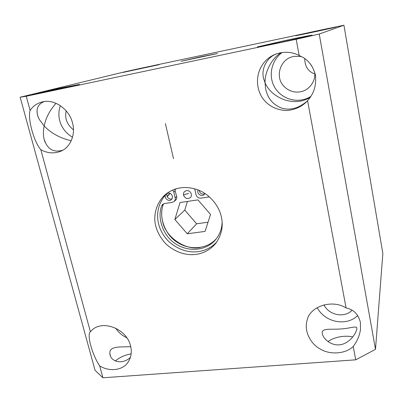 <?xml version="1.0" encoding="UTF-8"?>
<svg xmlns="http://www.w3.org/2000/svg" width="403" height="403" viewBox="0 0 403 403"><rect width="100%" height="100%" fill="white"/><g stroke="black" fill="none" stroke-linecap="round" stroke-linejoin="round"><path stroke-width="0.6" d="M176.67 188.629L174.872 189.591M169.925 193.279L167.079 196.397M60.359 105.657C56.188 117.399 61.024 130.476 72.53 137.257M66.157 110.795C64.576 118.331 67.014 124.683 73.482 129.857M282.11 52.466C270.232 61.432 268.232 78.066 275.491 88.625C283.657 100.705 300.028 103.495 310.753 96.443M301.127 56.46L293.585 56.344L289.545 57.694C279.576 62.42 276.418 76.036 282.105 84.015C288.477 93.31 301.106 94.66 308.814 87.658C313.227 83.34 315.232 78.323 314.834 72.611M317.186 307.62C324.873 322.501 346.63 326.717 357.698 315.494M323.926 304.834C329.085 315.332 344.52 318.315 352.066 310.26M140.173 68.414L123.54 72.102L20.15 97.219L26.26 96.241L296.165 39.277L319.221 34.053L343.925 25.218L140.173 68.414M20.15 97.219L95.058 370.327L102.926 377.782L355.703 359.829L375.49 349.351L382.85 253.472L343.925 25.218M375.49 349.351L319.221 34.053M102.926 377.782L99.692 365.899C109.163 371.868 122.29 370.493 127.65 362.771C131.151 357.834 132.124 352.222 130.552 345.93C126.698 328.385 101.435 318.934 91.038 331.085L90.403 331.79L40.809 149.669C47.353 153.301 53.977 153.835 60.682 151.256C70.162 147.73 75.875 134.577 72.545 122.97C69.12 108.795 53.8 98.251 41.539 102.145C36.628 103.606 32.819 106.352 30.109 110.377L26.26 96.241M299.187 55.549C292.014 51.7 284.12 51.241 275.511 54.173C258.666 60.888 252.278 81.663 262.167 97.607C267.824 105.657 275.904 109.969 286.412 110.543C294.386 109.938 301.031 107.087 306.34 101.999L307.565 100.669C313.922 93.687 316.546 85.184 315.433 75.159C312.98 65.467 307.565 58.929 299.187 55.549L296.165 39.277M346.071 307.957C332.007 298.945 309.68 306.522 307.136 320.264C303.736 330.923 310.552 343.88 320.173 348.983C330.284 355.25 346.016 353.784 353.219 346.444C357.088 341.427 359.521 335.77 360.504 329.478L360.373 322.244C358.257 314.154 353.491 309.393 346.071 307.957L307.565 100.669M355.703 359.829L353.219 346.444M221.363 216.935C219.272 206.331 210.018 194.407 197.944 189.878C185.823 185.697 175.124 187.118 165.845 194.14C157.482 201.132 153.679 212.688 155.084 222.839C156.293 230.289 159.915 237.332 165.94 243.966C181.985 258.489 203.308 258.192 215.801 243.326C221.62 235.02 223.474 226.224 221.363 216.935M352.801 336.948C345.154 335.079 334.208 336.968 327.961 341.583M131.171 353.789C124.436 355.189 119.157 357.597 115.329 361.012M217.524 53.508L200.437 56.888L181.088 61.311L217.524 53.508M311.987 35.288L312.204 35.192C313.106 34.754 298.23 37.716 285.43 40.466L257.371 46.904L282.271 42.038L311.987 35.288M336.037 27.046L336.122 27.006C336.732 26.558 295.056 35.494 295.54 35.691C294.064 36.305 334.676 27.636 336.037 27.046M159.165 64.661L123.197 72.389L159.165 64.661M79.421 84.434L59.231 88.338L32.089 94.619L49.947 91.083L79.421 84.434M130.421 357.401C122.149 365.325 110.296 361.42 109.923 353.844C108.694 345.567 121.172 347.195 130.738 346.691M356.846 328.924C356.136 333.472 349.708 343.195 340.5 344.701C331.014 346.263 322.909 338.505 322.193 333.241C321.78 327.77 330.374 329.755 339.724 329.019C349.587 328.702 356.554 325.372 356.872 328.133L356.846 328.924M312.008 66.288L310.068 63.593M281.138 52.612C271.335 58.591 264.655 72.394 265.083 82.927L263.688 78.807C260.912 69.417 266.393 57.745 276.408 53.841M314.889 74.021C308.219 71.593 304.834 66.465 304.728 58.637M56.037 103.324C49.74 110.387 45.786 117.938 44.169 125.973L39.398 119.58L38.094 116.835L37.096 113.132M43.826 101.667C37.539 104.503 35.63 109.561 38.094 116.835M307.247 101.032C299.011 108.155 290.598 110.553 282.019 108.216C272.821 104.825 267.31 98.05 265.486 87.894L265.083 82.927C268.72 90.937 275.526 96.69 285.51 100.191C294.925 102.694 303.147 101.737 310.169 97.33M62.687 150.259C52.984 152.944 46.683 148.808 43.776 137.851C43.186 133.927 43.317 129.968 44.169 125.973C51.141 133.227 60.163 138.169 71.225 140.803M30.109 110.377C27.454 118.286 33.756 141.73 40.809 149.669M90.403 331.79C86.625 334.364 92.075 354.685 99.692 365.899M115.711 328.183C118.432 332.379 122.119 335.568 126.784 337.754M167.21 193.108C153.518 206.799 154.969 227.614 168.555 241.337C183.954 255.27 204.23 255.376 216.809 241.946M197.923 199.888L210.542 214.456L205.067 231.408L187.284 233.78L174.857 219.479L180.02 202.538L197.923 199.888M208.039 222.214L196.644 223.781L184.765 210.094L187.435 201.44M184.765 210.094L174.857 219.479M196.644 223.781L187.284 233.78M200.351 247.432C185.672 251.024 165.003 236.757 162.575 221.207C161.668 217.56 161.467 213.711 161.971 209.651M167.195 196.689L170.106 193.359M174.897 189.642L176.746 188.609M186.503 190.619L184.69 191.445C183.607 192.523 183.224 193.772 183.541 195.188C185.083 198.533 187.314 199.364 190.231 197.677C193.203 195.173 190.125 189.939 186.503 190.619M198.11 189.949C196.19 193.369 201.631 197.435 204.2 194.573L204.961 193.48M199.173 190.382C199.953 193.505 201.822 194.654 204.784 193.828M194.684 188.795L196.019 194.689C196.825 197.077 198.447 198.221 200.885 198.13L209.439 196.891M222.118 222.446C221.852 228.703 219.852 234.234 216.124 239.05C207.54 250.208 190.04 252.681 176.524 244.409C163.971 237.251 156.626 218.915 161.663 205.832L162.711 204.316L164.449 203.545L172.217 202.392L174.025 201.571L175.562 200.246C176.625 199.178 177.003 197.938 176.68 196.528L174.66 189.259M174.025 201.571C175.098 200.498 175.476 199.248 175.154 197.833L173.804 192.06L172.711 190.02M165.804 194.468C163.391 197.707 168.645 202.301 171.371 199.631L172.393 198.029L172.429 196.175C171.204 193.354 169.31 192.473 166.746 193.536M167.371 193.223C165.301 196.009 169.179 200.231 172.041 198.845M216.733 238.249C208.029 248.817 190.634 250.868 177.572 242.546C165.371 235.347 158.308 217.308 163.27 204.487L163.618 203.772M173.507 158.706L165.391 123.62M183.541 195.188C184.549 194.488 186.251 193.929 188.654 193.505M176.68 196.528L175.154 197.833M175.345 190.79L173.804 192.06M163.27 204.487L161.663 205.832M109.923 353.844L110.472 355.909M322.193 333.241L322.345 334.022M43.776 137.851L44.909 142.042"/></g></svg>
